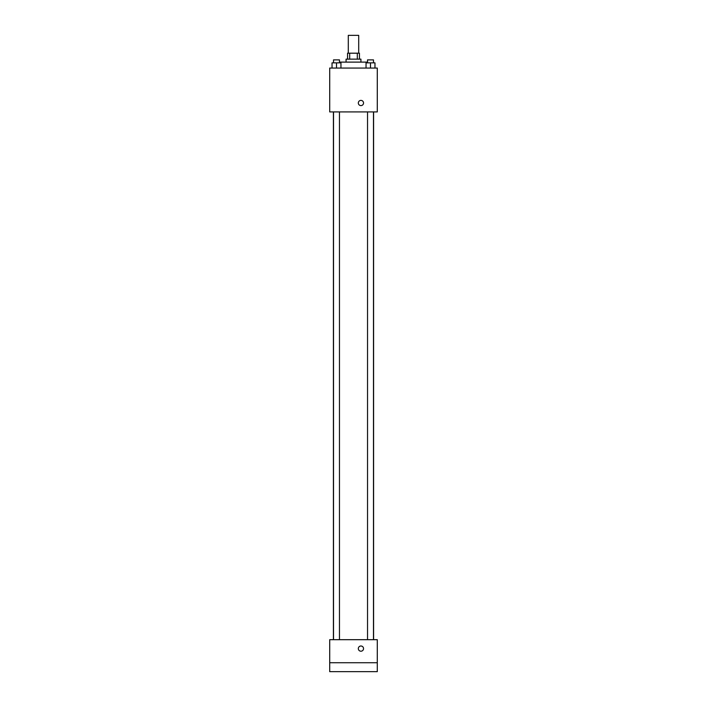 <?xml version="1.0" encoding="UTF-8"?>
<svg xmlns="http://www.w3.org/2000/svg" width="707" height="707" viewBox="0 0 707 707"><rect width="100%" height="100%" fill="white"/><g stroke="black" fill="none" stroke-linecap="round" stroke-linejoin="round"><path stroke-width="1.06" d="M358.705 53.193L358.705 35.35L348.295 35.35L348.295 53.193M349.682 59.141L349.682 53.193L347.552 53.193L347.552 59.141M349.682 53.193L359.448 53.193L359.448 59.141M357.318 59.141L357.318 53.193M346.068 62.11L346.068 59.141L360.932 59.141L360.932 62.11M366.88 62.852L366.88 62.11L340.12 62.11L340.12 62.852M329.709 68.058L377.291 68.058L377.291 111.918L329.709 111.918L329.709 68.058M360.932 105.599A2.598 2.598 0 0 1 358.679 101.693A2.598 2.598 0 0 1 363.186 101.693A2.598 2.598 0 0 1 360.932 105.599M329.709 639.685L377.291 639.685L377.291 671.65L329.709 671.65L329.709 639.685M360.932 651.209A2.598 2.598 0 0 1 358.679 647.303A2.598 2.598 0 0 1 363.186 647.303A2.598 2.598 0 0 1 360.932 651.209M329.709 662.733L377.291 662.733M366.049 68.058L366.049 62.852L374.966 62.852L374.966 68.058L374.966 62.852M370.503 68.058L370.503 62.852M373.482 62.852L373.482 59.883L367.534 59.883L367.534 62.852M332.034 68.058L332.034 62.852L340.951 62.852L340.951 68.058L340.951 62.852M336.497 68.058L336.497 62.852M339.466 62.852L339.466 59.883L333.518 59.883L333.518 62.852M373.596 639.685L373.596 111.918M333.404 639.685L333.404 111.918M367.534 111.918L367.534 639.685M373.482 111.918L373.482 639.685M339.466 639.685L339.466 111.918M333.518 639.685L333.518 111.918"/></g></svg>
